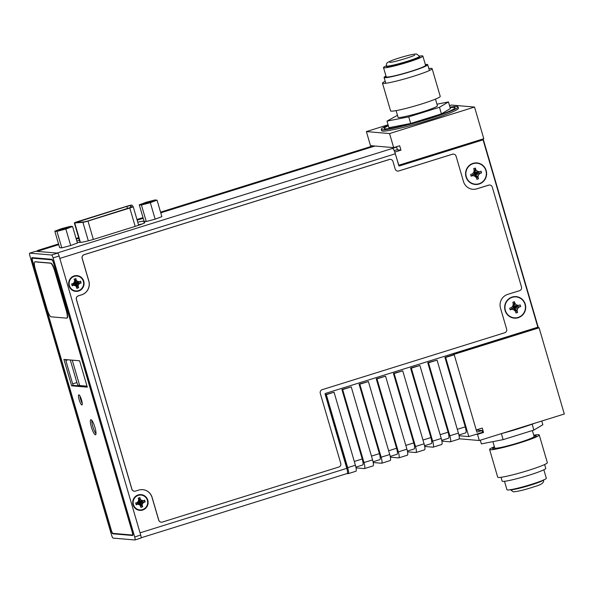 <?xml version="1.0" encoding="UTF-8"?>
<svg xmlns="http://www.w3.org/2000/svg" width="594" height="594" viewBox="0 0 594 594"><rect width="100%" height="100%" fill="white"/><g stroke="black" fill="none" stroke-linecap="round" stroke-linejoin="round"><path stroke-width="0.89" d="M396.799 149.799L400.965 150.156L399.68 145.76L393.674 147.631L370.485 145.649L366.372 131.571L388.075 124.807M449.532 105.635L451.358 105.064L474.539 107.054L483.798 138.714L398.812 165.221L394.75 152.012M393.674 147.631L389.553 133.561L366.372 131.571M389.553 133.561L474.539 107.054M381.259 129.358L381.645 130.673A39.998 3.326 -16.3 0 0 429.002 120.218A39.998 3.326 -16.3 0 0 458.427 108.219L458.041 106.905A39.998 3.326 163.7 0 1 428.616 118.897A39.998 3.326 163.7 0 1 381.259 129.358A39.998 3.326 163.7 0 1 388.209 125.267M483.145 138.922L538.223 327.309L539.092 327.814L564.3 414.003L479.313 440.51L477.517 434.355L476.306 434.251M453.341 354.076L454.113 354.314L539.092 327.814M477.517 434.355L483.523 432.477L482.239 428.081L476.225 429.952L454.113 354.314M400.965 150.156L394.958 152.027M483.523 432.477L482.313 432.373M479.313 440.51L459.169 438.78M500.972 433.754A39.998 3.326 -16.3 0 0 519.149 428.482A39.998 3.326 -16.3 0 0 535.313 423.047M449.985 107.202A39.998 3.326 163.7 0 1 458.041 106.905M388.342 125.72A36.917 3.074 -16.3 0 0 384.214 128.49A36.917 3.074 -16.3 0 0 385.187 128.876A36.917 3.074 -16.3 0 0 424.242 119.966A36.917 3.074 -16.3 0 0 455.086 107.766A36.917 3.074 -16.3 0 0 454.12 107.38A36.917 3.074 -16.3 0 0 450.118 107.655M37.021 251.396A5.517 1.151 72.7 0 1 37.118 251.381L56.905 253.081L392.552 148.396L396.636 147.037L395.804 146.963M396.636 147.037L397.393 149.614L394.171 150.616M138.499 224.77A12.14 1.01 163.7 0 1 142.152 223.99M79.396 240.162A12.14 1.01 -16.3 0 0 76.849 241.097M77.279 242.582L81.512 242.233A12.14 1.01 -16.3 0 0 94.921 238.944L135.848 226.18A12.14 1.01 -16.3 0 0 144.78 222.542A12.14 1.01 -16.3 0 0 144.758 222.505L143.748 221.302A12.14 1.01 -16.3 0 0 137.741 222.193M347.119 473.515A5.517 1.151 -107.3 0 0 347.215 473.507A5.517 1.151 -107.3 0 0 346.807 468.347L325.074 394.022A0.46 0.446 94.9 0 1 325.378 393.451L537.845 327.19L483.063 139.85L399.361 165.956A0.46 0.446 94.9 0 1 398.804 165.652L395.337 153.779A5.517 1.151 -107.3 0 0 392.552 148.396M142.619 510.053A7.908 7.707 94.9 0 0 147.795 500.185A7.908 7.707 94.9 0 0 138.194 494.921A7.908 7.707 94.9 0 0 133.026 504.789A7.908 7.707 94.9 0 0 142.619 510.053M479.12 184.029A10.803 10.529 94.9 0 0 486.182 170.545A10.803 10.529 94.9 0 0 473.076 163.357A10.803 10.529 94.9 0 0 466.008 176.841A10.803 10.529 94.9 0 0 479.12 184.029M518.213 317.716A10.803 10.529 94.9 0 0 525.274 304.232A10.803 10.529 94.9 0 0 512.169 297.045A10.803 10.529 94.9 0 0 505.1 310.528A10.803 10.529 94.9 0 0 518.213 317.716M78.579 291.053A7.908 7.707 94.9 0 0 83.754 281.185A7.908 7.707 94.9 0 0 74.161 275.928A7.908 7.707 94.9 0 0 68.986 285.788A7.908 7.707 94.9 0 0 78.579 291.053M483.063 139.85L398.93 165.852M504.492 481.311L506.957 489.76A20.508 1.708 -16.3 0 0 507.499 489.976A20.508 1.708 -16.3 0 0 529.195 485.031A20.508 1.708 -16.3 0 0 546.324 478.252L543.852 469.795M489.605 449.487L497.705 477.19A25.861 2.153 -16.3 0 0 498.381 477.465A25.861 2.153 -16.3 0 0 525.742 471.22A25.861 2.153 -16.3 0 0 547.349 462.674L539.248 434.971A25.861 2.153 163.7 0 1 517.641 443.518A25.861 2.153 163.7 0 1 490.28 449.762A25.861 2.153 163.7 0 1 489.605 449.487A25.861 2.153 163.7 0 1 494.379 446.725M533.739 435.216A25.861 2.153 163.7 0 1 538.565 434.697A25.861 2.153 163.7 0 1 539.248 434.971M492.894 441.654L494.743 447.987A20.508 1.708 -16.3 0 0 495.285 448.203A20.508 1.708 -16.3 0 0 516.973 443.25A20.508 1.708 -16.3 0 0 534.103 436.471L532.373 430.531M480.301 440.199L481.385 443.896L503.133 439.649L533.865 430.071L542.842 424.732L541.758 421.035M532.142 424.183L533.865 430.071M501.381 433.642L503.133 439.649M494.512 447.2A22.728 1.893 -16.3 0 0 492.612 448.611A22.728 1.893 -16.3 0 0 493.206 448.849A22.728 1.893 -16.3 0 0 517.255 443.362A22.728 1.893 -16.3 0 0 536.241 435.848A22.728 1.893 -16.3 0 0 535.639 435.61A22.728 1.893 -16.3 0 0 533.88 435.692M544.624 464.538L545.752 468.391A22.728 1.893 163.7 0 1 526.767 475.905A22.728 1.893 163.7 0 1 502.724 481.385A22.728 1.893 163.7 0 1 502.13 481.147L501.002 477.301M419.475 56.118A20.508 1.708 163.7 0 1 422.334 55.866A20.508 1.708 163.7 0 1 422.876 56.081A20.508 1.708 163.7 0 1 405.739 62.86A20.508 1.708 163.7 0 1 384.051 67.813A20.508 1.708 163.7 0 1 383.509 67.597A20.508 1.708 163.7 0 1 386.39 65.793M386.642 66.677A17.241 1.433 -16.3 0 0 387.095 66.862A17.241 1.433 -16.3 0 0 405.338 62.697A17.241 1.433 -16.3 0 0 419.743 57.002L419.52 56.252A17.241 1.433 163.7 0 1 405.115 61.947A17.241 1.433 163.7 0 1 386.88 66.112A17.241 1.433 163.7 0 1 386.427 65.934L386.642 66.677M383.509 67.597L386.211 76.826A20.508 1.708 -16.3 0 0 386.746 77.042A20.508 1.708 -16.3 0 0 408.442 72.097A20.508 1.708 -16.3 0 0 425.571 65.318L422.876 56.081M425.386 64.664A22.067 1.834 163.7 0 1 426.492 64.649A22.067 1.834 163.7 0 1 427.071 64.88A22.067 1.834 163.7 0 1 408.635 72.171A22.067 1.834 163.7 0 1 385.291 77.502A22.067 1.834 163.7 0 1 384.712 77.272A22.067 1.834 163.7 0 1 386.018 76.18M428.831 68.548A25.861 2.153 163.7 0 1 431.452 68.384A25.861 2.153 163.7 0 1 432.128 68.652A25.861 2.153 163.7 0 1 410.521 77.198A25.861 2.153 163.7 0 1 383.16 83.442A25.861 2.153 163.7 0 1 382.484 83.167A25.861 2.153 163.7 0 1 385.202 81.304M382.484 83.167L390.585 110.878A25.861 2.153 -16.3 0 0 391.26 111.145A25.861 2.153 -16.3 0 0 418.629 104.9A25.861 2.153 -16.3 0 0 440.228 96.354L432.128 68.652M396.094 110.633L398.039 117.285A20.508 1.708 -16.3 0 0 398.581 117.501A20.508 1.708 -16.3 0 0 420.277 112.556A20.508 1.708 -16.3 0 0 437.407 105.777L435.454 99.116M436.939 104.195L448.448 101.945L439.478 107.284L408.746 116.87L386.991 121.117L397.46 115.31M386.991 121.117L388.921 127.71L410.677 123.47L441.401 113.885L450.378 108.546L448.448 101.945M450.126 107.677A36.783 3.059 163.7 0 1 453.987 107.417A36.783 3.059 163.7 0 1 454.952 107.804A36.783 3.059 163.7 0 1 424.227 119.958A36.783 3.059 163.7 0 1 385.313 128.839A36.783 3.059 163.7 0 1 384.348 128.453A36.783 3.059 163.7 0 1 388.342 125.742M410.677 123.47L408.746 116.87M441.401 113.885L439.478 107.284M385.981 76.047A22.728 1.893 -16.3 0 0 384.08 77.45A22.728 1.893 -16.3 0 0 384.674 77.695A22.728 1.893 -16.3 0 0 408.717 72.208A22.728 1.893 -16.3 0 0 427.702 64.694A22.728 1.893 -16.3 0 0 427.108 64.456A22.728 1.893 -16.3 0 0 425.341 64.538M29.915 255.903A2.94 0.616 72.7 0 1 29.7 253.148A2.94 0.616 72.7 0 1 29.752 253.141L51.611 255.012A2.94 0.616 72.7 0 1 53.089 257.885L134.697 536.954A3.215 0.676 72.7 0 1 134.935 539.968A3.215 0.676 72.7 0 1 134.875 539.968L113.142 538.112A3.215 0.676 72.7 0 1 111.523 534.971L29.915 255.903M53.408 262.199L132.521 532.736A2.94 0.616 -107.3 0 1 132.737 535.491A2.94 0.616 -107.3 0 1 132.685 535.498L112.763 533.791A2.94 0.616 -107.3 0 1 111.278 530.917L32.173 260.38A2.94 0.616 -107.3 0 1 31.957 257.625A2.94 0.616 -107.3 0 1 32.009 257.625L51.93 259.326A2.94 0.616 -107.3 0 1 53.408 262.199M134.987 539.939L140.889 538.097A3.215 0.676 -107.3 0 0 140.941 538.09A3.215 0.676 -107.3 0 0 140.704 535.083L59.103 256.014A2.94 0.616 -107.3 0 0 57.618 253.141L35.759 251.269A2.94 0.616 -107.3 0 0 35.707 251.277A2.94 0.616 -107.3 0 0 35.662 251.299M72.661 383.873L76.886 382.558A2.94 0.616 72.7 0 0 78.371 385.424L87.006 386.167M76.886 382.558L70.285 359.986M72.245 360.15L79.67 385.536M58.539 243.956L38.231 250.282A3.215 3.133 94.9 0 0 36.702 251.351M37.407 251.269A3.215 3.133 -85.1 0 1 38.84 250.334L58.598 244.171M76.084 238.484L78.668 237.674M136.954 219.498L143.006 217.612M160.551 212.14L370.879 146.54L371.614 147.037M76.143 238.699L78.727 237.897M137.021 219.713L143.072 217.827M160.618 212.355L371.488 146.592M87.125 386.568L73.099 385.372L65.555 359.578M95.99 433.709A7.908 1.656 72.7 0 1 93.05 427.279A7.908 1.656 72.7 0 1 91.81 420.322M82.239 403.326A5.287 1.106 72.7 0 1 79.967 396.035M32.692 261.367A3.401 0.713 72.7 0 1 32.44 258.182A3.401 0.713 72.7 0 1 32.499 258.182L51.878 259.838A3.401 0.713 72.7 0 1 53.586 263.157L132.158 531.853A3.401 0.713 72.7 0 1 132.41 535.031A3.401 0.713 72.7 0 1 132.351 535.038L112.979 533.382A3.401 0.713 72.7 0 1 111.264 530.063L32.692 261.367M63.922 359.437L79.581 360.781L87.303 387.162L71.636 385.825L63.922 359.437M90.956 419.676A7.908 1.656 -107.3 0 0 90.815 419.691A7.908 1.656 -107.3 0 0 91.498 427.413A7.908 1.656 -107.3 0 0 95.382 434.808A7.908 1.656 -107.3 0 0 95.523 434.793A7.908 1.656 -107.3 0 0 94.847 427.071A7.908 1.656 -107.3 0 0 90.956 419.676M78.898 394.847A5.287 1.106 -107.3 0 0 78.802 394.861A5.287 1.106 -107.3 0 0 79.254 400.022A5.287 1.106 -107.3 0 0 81.853 404.967A5.287 1.106 -107.3 0 0 81.95 404.952A5.287 1.106 -107.3 0 0 81.497 399.792A5.287 1.106 -107.3 0 0 78.898 394.847M73.099 385.372L71.636 385.825M473.158 163.647A10.506 10.239 -85.1 0 1 485.907 170.634A10.506 10.239 -85.1 0 1 479.031 183.739A10.506 10.239 -85.1 0 1 466.29 176.752A10.506 10.239 -85.1 0 1 473.158 163.647M477.992 177.131L478.482 178.801L476.848 179.314L476.358 177.643L474.806 176.151L472.735 175.653L471.101 176.166L470.619 174.495L472.245 173.983L473.708 172.386L474.198 170.255L473.715 168.585L475.341 168.072L475.831 169.743L477.383 171.235L479.455 171.733L481.088 171.228L481.578 172.899L479.945 173.403L478.482 175L477.992 177.131L474.487 173.559L478.482 178.801M474.806 176.151L474.487 173.559L476.358 177.643M471.101 176.166L474.487 173.559L472.735 175.653M472.245 173.983L470.619 174.495M474.198 170.255L474.487 173.559L473.708 172.386M475.831 169.743L474.487 173.559L475.341 168.072M479.455 171.733L474.487 173.559L477.383 171.235M481.578 172.899L474.487 173.559L481.088 171.228M478.482 175L474.487 173.559L479.945 173.403M512.251 297.334A10.506 10.239 -85.1 0 1 524.992 304.321A10.506 10.239 -85.1 0 1 518.124 317.426A10.506 10.239 -85.1 0 1 505.383 310.439A10.506 10.239 -85.1 0 1 512.251 297.334M517.084 310.818L517.574 312.489L515.941 313.001L515.451 311.33L513.899 309.838L511.828 309.34L510.194 309.845L509.711 308.175L511.337 307.67L512.8 306.073L513.29 303.942L512.808 302.272L514.434 301.759L514.924 303.43L516.476 304.922L518.547 305.42L520.181 304.908L520.671 306.586L519.037 307.091L517.574 308.687L517.084 310.818L513.58 307.239L517.574 312.489M513.899 309.838L513.58 307.239L515.451 311.33M510.194 309.845L513.58 307.239L511.828 309.34M511.337 307.67L509.711 308.175M513.29 303.942L513.58 307.239L512.8 306.073M514.924 303.43L513.58 307.239L514.434 301.759M518.547 305.42L513.58 307.239L516.476 304.922M520.671 306.586L513.58 307.239L520.181 304.908M517.574 308.687L513.58 307.239L519.037 307.091M340.748 463.357A2.94 2.866 -85.1 0 1 338.825 467.033L162.325 522.074A2.94 2.866 -85.1 0 1 158.761 520.121L152.123 497.43A11.034 10.751 94.9 0 0 138.736 490.087L135.477 491.104A2.94 2.866 -85.1 0 1 131.905 489.144L76.455 299.524A2.94 2.866 -85.1 0 1 78.378 295.849L81.638 294.832A11.034 10.751 94.9 0 0 88.855 281.066L82.217 258.375A2.94 2.866 -85.1 0 1 84.148 254.707L389.404 159.496A2.94 2.866 -85.1 0 1 392.976 161.457L395.188 169.015A2.94 2.866 94.9 0 0 398.76 170.975L452.494 154.217A2.94 2.866 -85.1 0 1 456.066 156.17L463.476 181.504A11.034 10.751 94.9 0 0 476.863 188.847L488.706 185.15A2.94 2.866 -85.1 0 1 492.278 187.11L521.495 287.021A2.94 2.866 -85.1 0 1 519.572 290.689L507.721 294.386A11.034 10.751 94.9 0 0 500.504 308.152L506.63 329.083A2.94 2.866 -85.1 0 1 504.707 332.759L322.2 389.679A2.94 2.866 94.9 0 0 320.277 393.347L340.748 463.357M489.738 185.031A2.94 2.866 94.9 0 0 488.624 185.142L476.774 188.84A11.034 10.751 -85.1 0 1 472.794 189.278M453.526 154.091A2.94 2.866 94.9 0 0 452.413 154.21L398.678 170.968A2.94 2.866 -85.1 0 1 397.638 171.087M390.436 159.378A2.94 2.866 94.9 0 0 389.322 159.489L84.058 254.7A2.94 2.866 94.9 0 0 82.135 258.368L88.773 281.059A11.034 10.751 -85.1 0 1 81.556 294.824L78.297 295.842A2.94 2.866 94.9 0 0 76.374 299.517L131.823 489.137A2.94 2.866 94.9 0 0 134.355 491.216M142.723 489.642A11.034 10.751 -85.1 0 1 152.042 497.423L158.68 520.114A2.94 2.866 94.9 0 0 161.212 522.193M465.607 432.885A6.437 1.344 -107.3 0 0 465.726 432.878A6.437 1.344 -107.3 0 0 465.251 426.856L444.936 357.373L453.519 354.692L453.192 353.586M453.519 354.692L454.239 354.759L476.871 432.15L482.024 430.546L476.254 430.056M448.44 438.238A6.437 1.344 -107.3 0 0 448.559 438.231A6.437 1.344 -107.3 0 0 448.084 432.209L427.762 362.726L437.073 360.113L428.482 362.786L449.829 435.788A6.437 1.344 72.7 0 1 450.304 441.81A6.437 1.344 72.7 0 1 450.193 441.825L441.884 441.112M431.274 443.599A6.437 1.344 -107.3 0 0 431.385 443.584A6.437 1.344 -107.3 0 0 430.91 437.563L410.595 368.08L419.899 365.466L411.315 368.146L432.662 441.142A6.437 1.344 72.7 0 1 433.137 447.163A6.437 1.344 72.7 0 1 433.019 447.178L424.717 446.465M414.1 448.953A6.437 1.344 -107.3 0 0 414.218 448.938A6.437 1.344 -107.3 0 0 413.743 442.916L393.428 373.433L402.732 370.819L394.149 373.5L415.496 446.495A6.437 1.344 72.7 0 1 415.971 452.517A6.437 1.344 72.7 0 1 415.852 452.531L407.543 451.819M396.933 454.306A6.437 1.344 -107.3 0 0 397.052 454.291A6.437 1.344 -107.3 0 0 396.577 448.27L376.254 378.794L385.565 376.173L376.982 378.853L398.329 451.856A6.437 1.344 72.7 0 1 398.797 457.87A6.437 1.344 72.7 0 1 398.685 457.885L390.377 457.172M379.766 459.659A6.437 1.344 -107.3 0 0 379.878 459.652A6.437 1.344 -107.3 0 0 379.41 453.63L359.088 384.147L368.391 381.534L359.808 384.207L381.155 457.209A6.437 1.344 72.7 0 1 381.63 463.231A6.437 1.344 72.7 0 1 381.511 463.238L373.21 462.526M362.592 465.013A6.437 1.344 -107.3 0 0 362.711 465.005A6.437 1.344 -107.3 0 0 362.236 458.984L341.921 389.501L351.225 386.887L342.641 389.56L363.988 462.563A6.437 1.344 72.7 0 1 364.464 468.584A6.437 1.344 72.7 0 1 364.345 468.592L356.036 467.886M346.866 468.547A6.437 1.344 -107.3 0 0 346.027 464.419L325.609 394.587L334.058 392.24L326.329 394.646L347.676 467.649A6.437 1.344 72.7 0 1 348.151 473.67A6.437 1.344 72.7 0 1 348.032 473.685L346.948 473.589M427.762 362.726L428.482 362.786M437.073 360.113L458.42 433.108A6.437 1.344 -107.3 0 1 458.887 439.129A6.437 1.344 -107.3 0 1 458.776 439.144M444.936 357.373L445.656 357.432L468.8 436.59L459.051 435.758M454.239 354.759L445.656 357.432M468.8 436.59L482.536 432.306L482.024 430.546M325.609 394.587L326.329 394.646M334.058 392.24L355.405 465.236A6.437 1.344 -107.3 0 1 355.88 471.257A6.437 1.344 -107.3 0 1 355.761 471.272M341.921 389.501L342.641 389.56M351.225 386.887L372.572 459.882A6.437 1.344 -107.3 0 1 373.047 465.904A6.437 1.344 -107.3 0 1 372.928 465.919M359.088 384.147L359.808 384.207M368.391 381.534L389.738 454.529A6.437 1.344 -107.3 0 1 390.213 460.55A6.437 1.344 -107.3 0 1 390.102 460.565M376.254 378.794L376.982 378.853M385.565 376.173L406.912 449.175A6.437 1.344 -107.3 0 1 407.387 455.197A6.437 1.344 -107.3 0 1 407.269 455.204M393.428 373.433L394.149 373.5M402.732 370.819L424.079 443.822A6.437 1.344 -107.3 0 1 424.554 449.844A6.437 1.344 -107.3 0 1 424.435 449.851M410.595 368.08L411.315 368.146M419.899 365.466L441.245 438.469A6.437 1.344 -107.3 0 1 441.721 444.49A6.437 1.344 -107.3 0 1 441.602 444.498M138.202 495.136A7.677 7.484 -85.1 0 1 147.52 500.245A7.677 7.484 -85.1 0 1 142.501 509.823A7.677 7.484 -85.1 0 1 133.182 504.714A7.677 7.484 -85.1 0 1 138.202 495.136M138.328 495.366A7.447 7.254 -85.1 0 1 147.364 500.319A7.447 7.254 -85.1 0 1 142.493 509.615A7.447 7.254 -85.1 0 1 133.457 504.655A7.447 7.254 -85.1 0 1 138.328 495.366M142.196 505.16L142.315 503.549L143.429 502.338L139.107 502.376L144.929 501.908L144.476 500.371L139.107 502.376L142.998 500.868L141.424 500.49L139.107 502.376L140.221 499.376L139.798 497.928L139.107 502.376L138.81 499.799L138.439 501.418L139.107 502.376L135.922 503.081L139.107 502.376L136.345 504.529L137.756 504.083L139.107 502.376L139.33 504.477L140.511 505.613L139.107 502.376L142.337 506.6L141.914 505.152L142.315 503.549L139.107 502.376L142.196 505.16L142.671 506.793L140.837 507.365L140.355 505.732L140.837 507.365M140.511 505.605L140.934 507.142L142.434 506.675M137.756 504.083L139.33 504.477L140.355 505.732M137.756 504.106L136.204 504.826L135.655 502.947L137.325 502.635L138.276 501.321L137.244 502.45M138.81 499.806L138.15 498.18L139.984 497.609L140.221 499.376M139.798 497.928L138.15 498.18M140.243 499.354L141.424 500.49L140.459 499.242M142.998 500.868L144.617 500.148L145.166 502.027L143.429 502.338L144.81 501.885M74.161 276.136A7.677 7.484 -85.1 0 1 83.479 281.244A7.677 7.484 -85.1 0 1 78.46 290.83A7.677 7.484 -85.1 0 1 69.142 285.721A7.677 7.484 -85.1 0 1 74.161 276.136M74.287 276.366A7.447 7.254 -85.1 0 1 83.323 281.318A7.447 7.254 -85.1 0 1 78.453 290.615A7.447 7.254 -85.1 0 1 69.416 285.655A7.447 7.254 -85.1 0 1 74.287 276.366M78.156 286.159L78.274 284.548L79.388 283.338L75.074 283.375L80.888 282.907L80.435 281.37L75.074 283.375L78.957 281.868L77.383 281.489L75.074 283.375L76.188 280.375L75.765 278.928L75.074 283.375L74.77 280.806L74.399 282.425L75.074 283.375L71.881 284.081L75.074 283.375L72.305 285.528L73.715 285.09L75.074 283.375L75.29 285.484L76.47 286.612L75.074 283.375L78.297 287.6L77.873 286.152L78.274 284.548L75.074 283.375L78.156 286.159L78.631 287.793L76.797 288.365L76.314 286.739L76.797 288.365M76.47 286.605L76.893 288.142L78.393 287.674M73.715 285.09L75.29 285.484L76.314 286.739M73.715 285.105L72.164 285.825L71.614 283.947L73.285 283.635L74.235 282.321L73.203 283.449M74.77 280.806L74.109 279.18L75.943 278.608L76.188 280.375M75.765 278.928L74.109 279.18M76.203 280.353L77.383 281.489L76.418 280.242M78.957 281.868L80.576 281.148L81.126 283.034L79.388 283.338L80.769 282.885M66.974 318.072A8.279 1.73 -107.3 0 0 67.122 318.05A8.279 1.73 -107.3 0 0 66.513 310.313L55.071 271.176A8.279 1.73 -107.3 0 0 50.898 263.097L35.291 261.761A8.279 1.73 -107.3 0 0 35.135 261.776L34.838 261.872A8.279 1.73 72.7 0 1 34.987 261.857L50.601 263.194A8.279 1.73 72.7 0 1 54.767 271.265L66.216 310.402A8.279 1.73 72.7 0 1 66.825 318.146A8.279 1.73 72.7 0 1 66.677 318.161L51.062 316.825A8.279 1.73 72.7 0 1 46.889 308.754L35.447 269.609A8.279 1.73 72.7 0 1 34.838 261.872M146.258 221.517L155.145 219.179L161.872 216.647L157.046 200.156L154.886 199.97L145.998 202.316L139.271 204.841L141.439 205.027L146.258 221.517L144.097 221.332L139.271 204.841M155.145 219.179L150.327 202.688L141.439 205.027M157.046 200.156L150.327 202.688M143.384 203.987A5.116 0.423 -16.3 0 0 148.597 202.814A5.116 0.423 -16.3 0 0 153.066 201.106A5.116 0.423 -16.3 0 0 152.933 201.01A5.116 0.423 -16.3 0 0 147.319 202.309A5.116 0.423 -16.3 0 0 143.28 203.965A5.116 0.423 -16.3 0 0 143.384 203.987M143.325 203.98A5.056 0.423 163.7 0 1 143.325 203.972A5.056 0.423 163.7 0 1 147.55 202.302A5.056 0.423 163.7 0 1 152.896 201.084A5.056 0.423 163.7 0 1 153.029 201.136A5.056 0.423 163.7 0 1 153.029 201.143M61.791 247.861L70.679 245.522L77.398 242.998L72.579 226.507L70.411 226.321L61.524 228.66L54.804 231.185L56.965 231.37L61.791 247.861L59.623 247.676L54.804 231.185M70.679 245.522L65.852 229.032L56.965 231.37M72.579 226.507L65.852 229.032M58.917 230.338A5.116 0.423 -16.3 0 0 64.122 229.158A5.116 0.423 -16.3 0 0 68.592 227.45A5.116 0.423 -16.3 0 0 68.466 227.353A5.116 0.423 -16.3 0 0 62.853 228.653A5.116 0.423 -16.3 0 0 58.806 230.309A5.116 0.423 -16.3 0 0 58.917 230.338M58.858 230.323A5.056 0.423 163.7 0 1 58.851 230.323A5.056 0.423 163.7 0 1 63.075 228.645A5.056 0.423 163.7 0 1 68.429 227.428A5.056 0.423 163.7 0 1 68.562 227.48A5.056 0.423 163.7 0 1 68.562 227.487M77.74 221.562L126.5 206.356A4.596 0.386 163.7 0 1 131.823 205.101A4.596 0.386 163.7 0 1 131.935 205.138L133.19 206.623A4.596 0.386 163.7 0 1 133.197 206.638A4.596 0.386 163.7 0 1 129.811 208.019L87.986 221.065A4.596 0.386 163.7 0 1 82.908 222.304L74.725 222.98A4.596 0.386 163.7 0 1 74.48 222.988A4.596 0.386 163.7 0 1 74.354 222.943A4.596 0.386 163.7 0 1 77.74 221.562M131.72 207.076L87.645 221.035L84.259 221.859L75.832 222.505L126.841 206.385L130.383 205.554L131.007 207.454M131.712 207.061L130.457 205.576M483.189 139.093L398.737 165.429M453.259 353.809L538.223 327.309M538.454 327.754L453.474 354.262M58.739 244.639L37.118 251.381M374.925 146.027L160.751 212.823M137.155 220.166L143.199 218.28L137.155 220.181M78.868 238.365L76.284 239.167L78.861 238.343M395.337 153.779L59.808 258.42M140.05 532.833L346.807 468.347M143.748 221.302L144.253 223.032M510.454 489.716A17.241 1.433 -16.3 0 0 510.766 489.775A17.241 1.433 -16.3 0 0 528.096 485.885A17.241 1.433 -16.3 0 0 543.354 480.093M35.759 251.269L29.752 253.141M134.697 536.954L140.704 535.083M59.103 256.014L53.089 257.885M51.611 255.012L57.618 253.141M113.84 533.457L112.763 533.791M68.028 359.793L65.815 360.476M78.371 385.424L77.376 385.736M38.231 250.282L38.84 250.334M33.799 257.774L32.499 258.182M51.878 259.838L52.339 259.697M440.139 434.682L448.084 432.209M422.973 440.043L430.91 437.563M405.806 445.396L413.743 442.916M388.639 450.749L396.577 448.27M371.465 456.103L379.41 453.63M354.299 461.456L362.236 458.984M457.313 429.328L465.251 426.856M449.829 435.788L458.42 433.108M347.676 467.649L355.405 465.236M363.988 462.563L372.572 459.882M381.155 457.209L389.738 454.529M398.329 451.856L406.912 449.175M415.496 446.495L424.079 443.822M432.662 441.142L441.245 438.469M142.538 503.653L143.577 502.524M143.02 500.645L141.558 500.296M138.625 499.814L138.276 501.321M137.793 504.328L139.263 504.677M135.848 503.066L136.301 504.596M144.387 500.438L142.976 500.883M78.497 284.66L79.537 283.531M78.987 281.645L77.517 281.296M74.584 280.814L74.235 282.321M73.753 285.328L75.223 285.677M71.815 284.066L72.26 285.603M80.346 281.445L78.935 281.883M138.647 225.274L133.197 206.638L138.64 225.274M135.187 226.388L129.811 208.019M87.986 221.065L93.355 239.419M88.32 240.83L82.908 222.304M74.725 222.98L80.376 242.322M127.495 208.605L126.841 206.385M78.081 221.592L78.304 222.349M58.732 244.624L37.066 251.381M374.873 146.02L160.744 212.808M141.112 537.785L347.215 473.507M543.406 479.915C544.498 482.499 541.505 484.741 534.437 486.657C524.695 489.879 517.619 491.602 513.223 491.817L510.313 489.59M427.197 65.31L427.071 64.88M384.838 77.703L384.712 77.272M419.52 56.252L416.609 54.032C413.595 53.631 399.383 57.588 391.906 60.447C386.991 62.786 386.33 62.363 386.427 65.934M414.761 55.086C414.761 55.836 393.711 62.474 389.805 62.377L389.827 62.385M384.08 77.45L385.781 83.279M427.702 64.694L429.41 70.515M35.707 251.277L29.7 253.148M140.941 538.09L134.935 539.968M32.44 258.182L33.761 257.774M132.41 535.031L132.915 534.875M458.902 435.001L465.726 432.878M355.888 467.129L362.711 465.005M373.054 461.776L379.878 459.652M390.228 456.422L397.052 454.291M407.395 451.069L414.218 448.938M424.561 445.715L431.385 443.584M441.736 440.354L448.559 438.231M450.304 441.81L458.887 439.129M433.137 447.163L441.721 444.49M415.971 452.517L424.554 449.844M398.797 457.87L407.387 455.197M381.63 463.231L390.213 460.55M364.464 468.584L373.047 465.904M348.151 473.67L355.88 471.257M80.034 242.352L74.354 222.943"/></g></svg>
